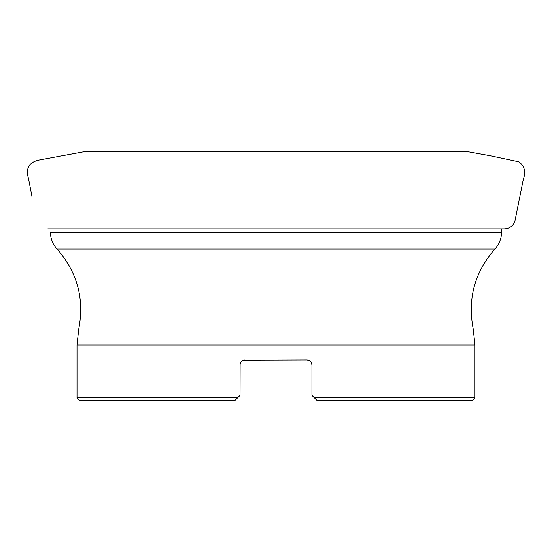 <?xml version="1.0" encoding="UTF-8"?>
<svg xmlns="http://www.w3.org/2000/svg" width="552" height="552" viewBox="0 0 552 552"><rect width="100%" height="100%" fill="white"/><g stroke="black" fill="none" stroke-linecap="round" stroke-linejoin="round"><path stroke-width="0.83" d="M240.037 395.363L235.062 400.338L240.037 395.363L240.106 364.127M240.286 363.402L240.527 362.809M242.162 360.891L242.728 360.546M309.148 360.497L306.967 359.994L308.678 360.297M309.396 360.628L310.196 361.187M310.686 361.663L311.314 362.547M311.611 363.188L311.942 364.969C311.625 361.926 309.969 360.27 306.967 359.994L243.591 360.201M242.776 360.525L241.99 361.015M240.437 363.016L240.154 363.878M235.062 400.338L79.495 400.338L77.011 397.847L237.546 397.847M314.426 397.847L316.91 400.338L472.477 400.338L474.962 397.847L314.426 397.847L311.942 395.363L311.942 364.969M77.011 345.007L78.75 328.999L473.223 328.999L474.962 345.007L77.011 345.007L77.011 397.847M240.037 364.969C240.341 361.933 241.997 360.277 245.005 359.994M311.445 362.809L311.183 362.333M310.493 361.463L309.982 361.015M242.825 360.497L242.087 360.946M241.479 361.463L240.913 362.14M240.506 362.843L240.217 363.644M78.75 328.999C84.559 298.777 77.314 272.101 57.015 248.973C52.681 244.17 50.48 238.54 50.398 232.082L501.575 232.082C501.492 238.54 499.291 244.17 494.958 248.973L57.015 248.973M316.91 400.338L311.942 395.363M47.776 228.859L504.197 228.859C509.061 228.659 512.573 226.382 514.733 222.014L523.413 178.903C526.042 171.907 524.559 166.207 518.97 161.826L490.003 155.698L467.627 151.662L84.346 151.662L38.398 160.149C28.863 162.55 25.551 168.622 28.456 178.372L32.023 196.691M474.962 345.007L474.962 397.847M473.223 328.999C467.413 298.777 474.658 272.101 494.958 248.973M501.575 228.859L501.575 232.082"/></g></svg>
